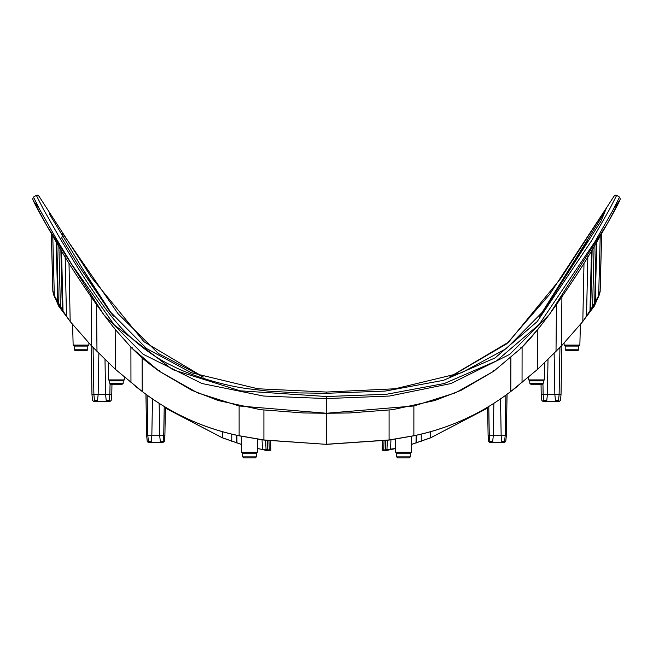 <?xml version="1.0" encoding="UTF-8"?>
<svg xmlns="http://www.w3.org/2000/svg" width="653" height="653" viewBox="0 0 653 653"><rect width="100%" height="100%" fill="white"/><g stroke="black" fill="none" stroke-linecap="round" stroke-linejoin="round"><path stroke-width="0.98" d="M74.271 349.779L75.275 350.759L86.727 350.759L87.731 349.779L74.271 349.779L74.173 346.074L73.144 345.094L88.849 345.094L87.845 346.074L74.148 346.074L80.996 346.074M109.157 401.326L110.177 401.326L111.173 400.428L111.785 394.632L109.859 394.632L109.157 401.326L106.308 401.326L105.606 394.632L109.859 394.632L110.047 383.964M97.436 401.326L94.595 401.326L94.497 400.428L97.534 400.428L97.436 401.326L106.308 401.326M91.11 345.47L91.967 394.632L92.579 400.428L93.575 401.326L94.595 401.326M97.534 400.428L98.146 394.632L105.606 394.632L104.994 359.583M94.497 400.428L93.893 394.632L98.146 394.632L98.864 353.51M91.967 394.632L93.893 394.632L93.069 347.535M111.965 384.233L111.785 394.632M257.364 452.219L256.36 453.198L242.655 453.198L241.651 452.219L257.364 452.219L257.698 439.167M256.335 456.88L255.331 457.884L243.683 457.884L242.679 456.88L256.335 456.88L256.335 453.198M262.065 439.812L262.457 449.468L266.049 449.509L265.657 440.293M267.371 440.514L267.763 449.746L266.049 449.509M57.08 301.27A0.669 0.653 150.6 0 1 56.582 300.951L54.419 296.707M60.362 306.73L56.582 300.951L53.824 294.838M241.447 444.464L222.289 437.796L165.38 408.084L222.306 437.747L241.447 444.391M236.313 435.192L236.394 442.873M236.843 435.314L236.982 443.052M257.462 448.489L262.457 449.468L257.453 448.578M261.053 449.288L266.04 450.366L270.913 450.284L270.587 440.906M261.078 449.427L261.918 449.46M267.763 449.746L269.281 449.99L268.963 440.71M270.889 450.292L269.281 449.99M106.635 318.419L114.234 328.288L103.843 314.705L47.008 226.052L33.483 200.993L38.984 208.201M159.626 370.708L159.218 371.214C141.538 358.203 140.33 356.171 131.686 347.992L114.234 328.288L131.686 347.992L159.218 371.214L197.394 392.788L239.129 405.97L326.5 413.251L413.863 405.97L455.598 392.788L493.782 371.214L521.314 347.992L538.774 328.288L549.165 314.705L509.666 354.416L450.913 383.556L389.425 396.045L326.5 398.567L263.494 396.036L201.94 383.507L143.031 354.195L103.835 314.705C84.441 287.981 68.598 263.788 56.305 242.124C44.355 221.645 36.715 207.883 33.393 200.822L32.699 199.018L33.474 197.084L39.874 209.833L55.897 238.092L71.748 264.359L114.153 324.802L172.629 369.631L240.133 390.812L326.5 396.518L386.56 394.265L444.366 383.499L496.468 360.921L539.198 324.386L595.079 241.528L612.457 211.066L619.526 197.084L620.301 199.018L619.607 200.822C616.285 207.883 608.645 221.645 596.695 242.124C584.5 263.592 568.836 287.557 549.687 314.011L549.165 314.705M57.701 302.886L56.248 300.364L58.558 305.971L72.614 324.606M62.753 310.583L59.692 306.061M56.248 300.364L55.946 299.792M53.717 294.936L53.024 291.262M52.779 236.1L54.33 295.613L52.844 291.581L51.326 233.611M51.383 233.701L52.893 291.262L53.456 294.152M54.33 295.613L62.362 309.767L60.835 248.973M62.41 309.857L55.334 298.086L53.505 293.466M61.521 250.883L63.031 311.057L62.362 309.767M614.008 208.201L619.885 200.144L607.306 223.742L549.687 314.011M384.037 440.71L383.719 449.99L382.111 450.292L386.96 450.366L395.547 448.578M619.526 197.084L616.677 195.353L609.216 209.899L591.757 240.459L537.182 321.594L495.056 357.942L443.436 380.34L385.188 391.082L326.5 393.286L298.601 392.902L267.836 391.082L248.842 388.837C225.342 385.956 192.415 376.365 171.902 365.631C154.557 357.722 131.441 340.784 115.883 321.676C104.945 309.351 85.184 279.876 74.662 262.628L59.847 238.092L43.343 209.099L36.323 195.353L33.474 197.084M539.427 316.297L543.745 310.787L601.095 221.016L606.564 207.695L549.72 294.266L506.81 343.764L450.097 376.879M541.427 313.775L541.859 313.22M382.405 440.914L382.111 450.292L382.438 440.906M603.747 213.833L540.7 314.697M570.289 268.971L579.235 253.993M395.538 448.489L383.719 449.99M385.237 449.746L385.629 440.514M538.162 327.904L538.774 328.288C532.097 336.515 526.277 343.086 521.314 347.992L493.782 371.222L493.374 370.708M561.923 296.331L561.36 346.025L537.599 369.337L510.785 391.498C481.751 413.594 449.444 428.335 413.871 435.722L389.09 439.959L326.5 444.26L326.5 396.518M599.185 294.789L599.593 293.874L599.201 295.091M598.589 296.691L591.561 308.681M411.553 444.464L430.711 437.796L487.62 408.084L430.694 437.747L411.553 444.391M390.935 439.812L390.543 449.468L391.082 449.46M590.312 310.493L593.659 305.514M595.201 303.049L597.462 299.025M599.283 294.936L600.156 291.581L601.674 233.611M600.221 236.1L598.67 295.613L592.606 306.755L590.639 309.767L592.165 248.973M135.653 386.478L142.476 391.694C171.266 413.61 203.475 428.311 239.12 435.804L263.91 440.065L326.5 444.358L389.09 440.065L413.88 435.804C449.525 428.311 481.734 413.61 510.524 391.694L517.347 386.478M590.59 309.857L598.932 295.572L595.454 302.11M510.883 357.779L510.785 391.498M522.098 347.38L522.041 382.723M537.827 329.455L537.599 369.337M556.462 304.282L556.013 351.608M561.36 346.025L582.819 321.521L590.639 309.767M591.479 250.883L589.969 311.057M598.67 295.613L600.107 291.262L599.544 294.152M596.752 300.364L594.442 305.971L580.386 324.606M528.636 377.222L528.71 379.907L544.373 379.907L543.369 380.887L529.714 380.887L529.803 383.254L543.272 383.254L542.268 384.233L530.807 384.233L536.537 384.233M507.071 394.216L506.353 435.706L505.177 435.706L505.887 395.073M487.603 407.097L488.109 435.706L505.177 435.706L504.475 442.399L505.74 441.501L506.353 435.706M488.762 406.395L489.277 435.706L489.889 441.501L492.689 441.501L493.293 435.706L493.864 403.219M500.516 398.82L501.161 435.706L501.773 441.501L504.573 441.501M595.92 301.27L598.956 295.85M416.687 435.192L416.606 442.873M416.157 435.314L416.018 443.052M396.665 453.198L396.665 456.88L410.321 456.88L410.345 453.198L396.64 453.198L395.636 452.219L411.349 452.219L411.765 436.245M411.349 452.219L410.345 453.198L403.497 453.198M410.321 456.88L409.317 457.884L397.669 457.884L396.665 456.88M387.343 440.293L386.951 449.509M492.689 441.501L492.591 442.399L489.717 442.399L488.713 441.501L488.109 435.706M489.979 442.399L489.889 441.501M492.591 442.399L501.863 442.399L501.773 441.501M504.475 442.399L501.863 442.399M572.004 346.074L565.155 346.074L578.852 346.074L579.856 345.094L580.395 324.533M541.035 384.233L541.215 394.632L543.141 394.632L542.953 383.964M554.136 353.51L554.854 394.632L543.141 394.632L543.753 400.428L546.781 400.428L547.394 394.632L548.006 359.583M561.89 345.47L561.033 394.632L554.854 394.632L555.466 400.428L558.503 400.428L559.107 394.632L559.931 347.535M546.781 400.428L546.692 401.326L542.823 401.326L541.827 400.428L541.215 394.632M558.503 400.428L558.405 401.326L543.843 401.326L543.753 400.428M561.033 394.632L560.421 400.428L559.425 401.326L555.564 401.326L555.466 400.428M145.929 394.216L146.647 435.706L147.823 435.706L147.113 395.073M148.525 442.399L148.427 441.501L151.227 441.501L151.137 442.399L148.255 442.399L147.26 441.501L146.647 435.706M148.427 441.501L147.823 435.706L151.839 435.706L151.227 441.501M160.312 441.501L163.111 441.501L163.021 442.399L160.409 442.399L159.707 435.706L151.839 435.706L152.484 398.82M160.409 442.399L151.137 442.399M163.111 441.501L163.723 435.706L159.707 435.706L159.136 403.219M165.397 407.097L164.891 435.706L164.287 441.501L163.021 442.399M164.891 435.706L163.723 435.706L164.238 406.395M91.077 296.331L91.64 346.025L115.401 369.337L142.215 391.498C171.249 413.594 203.548 428.327 239.12 435.722L263.91 439.959L326.5 444.358M202.903 376.879L158.475 353.559L118.136 313.824L62.729 233.48L61.766 238.092L77.405 263.91L109.255 310.787L113.451 316.142M112.3 314.689L105.313 304.445C85.38 274.521 72.385 251.503 65.145 239.888L49.253 213.833M270.562 440.906L270.864 449.558M111.573 313.775L111.141 313.22M82.711 268.971L73.83 254.278M116.463 384.233L110.732 384.233L122.193 384.233L123.197 383.254L109.728 383.254L109.631 380.887L123.286 380.887L124.29 379.907L108.627 379.907L108.178 362.635M142.215 391.498L142.117 357.779M130.902 347.38L130.959 382.723M115.173 329.455L115.401 369.337M96.538 304.282L96.987 351.608M91.64 346.025L70.181 321.521L63.031 311.057M577.725 350.759L566.273 350.759L565.269 349.779L578.729 349.779L577.725 350.759M106.219 400.428L109.247 400.428M57.072 301.262L59.978 306.494M57.488 302.012L57.007 301.702M58.868 304.347L58.411 304.045M222.306 431.698L222.306 437.747M231.766 434.147L231.766 441.289M68.843 318.958L68.067 318.958M56.215 241.977L57.766 302.445M56.811 242.981L58.354 303.449M58.884 246.483L60.394 306.755M61.806 308.951L54.068 295.572M326.5 393.286L326.5 392.102M326.5 412.639L326.5 413.251L326.5 412.639M389.09 410.125L389.09 439.959M326.5 415.079L326.5 413.929M521.314 347.992L520.857 347.559M413.871 435.722L413.88 405.986M583.994 263.151L582.819 321.521M587.863 256.27L586.5 316.64M596.785 241.977L595.234 302.445M601.617 233.701L600.107 291.262M595.928 301.262L595.503 302.012M594.132 304.347L595.993 301.702M592.638 306.73L594.589 304.045M430.694 431.698L430.694 437.747M421.234 434.147L421.234 441.289M584.157 318.958L584.933 318.958M596.189 242.981L594.646 303.449M594.116 246.483L592.606 306.755M591.194 308.951L593.773 304.935M564.094 343.135L564.151 345.094L579.856 345.094M263.91 439.959L263.91 410.125M114.226 328.288L114.838 327.904M131.686 347.992L132.143 347.559M239.129 435.722L239.12 405.986M65.137 256.27L66.5 316.64M69.006 263.151L70.181 321.521M88.849 345.094L88.906 343.135M73.144 345.094L72.605 324.533M241.651 452.219L241.235 436.245M449.582 377.05L508.589 342.139L560.96 278.202L614.016 196.227L615.371 195.157L616.677 195.353M109.345 310.893L146.656 348.612L191.427 372.757L257.821 388.764L326.5 392.045L395.179 388.764L461.573 372.757L506.344 348.612L543.68 310.869M587.741 240.067L570.877 268.016L542.937 311.465M493.782 371.222L461.14 390.306L434.776 400.534L392.526 409.684L349.567 412.957L326.5 413.267L303.433 412.957L260.474 409.684L218.224 400.534L191.86 390.306L159.218 371.222M599.503 293.466L598.932 295.572M597.585 298.837L599.332 294.715M544.373 379.907L544.822 362.635M528.71 379.907L529.714 380.887M395.636 452.219L395.302 439.167M594.875 303.114L593.781 304.927M538.766 328.288L546.365 318.403M564.151 345.094L565.155 346.074L565.269 349.779M124.29 379.907L124.364 377.222M54.044 295.85L53.84 295.205M53.432 293.972L54.028 295.809M203.418 377.05L143.987 341.756L91.747 277.778L39 196.251L37.637 195.165L36.323 195.353M108.627 379.907L109.631 380.887M65.259 240.067L82.123 268.016L112.055 314.338M123.197 383.254L123.254 380.887M543.272 383.254L543.337 380.887M87.731 349.779L87.829 346.074M578.729 349.779L578.827 346.074M242.679 456.88L242.679 453.198M529.803 383.254L530.807 384.233M109.728 383.254L110.732 384.233"/></g></svg>
